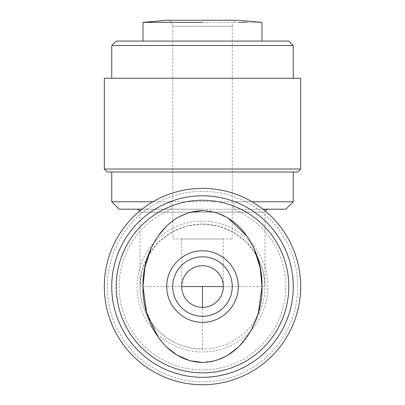 <?xml version="1.0" encoding="UTF-8"?>
<svg xmlns="http://www.w3.org/2000/svg" width="405" height="405" viewBox="0 0 405 405"><rect width="100%" height="100%" fill="white"/><g stroke="black" fill="none" stroke-linecap="round" stroke-linejoin="round"><path stroke-width="0.3" stroke-dasharray="2.02 1.52" d="M202.5 41.077L142.99 41.077L202.5 41.077M202.5 22.356L238.413 22.356M246.549 22.356L262.01 22.356M172.743 238.95L232.257 238.95L172.743 238.95L172.743 26.203A5.954 5.954 0 0 0 166.794 20.25L237.168 20.25M238.206 20.25A5.954 5.954 0 0 0 232.257 26.203L172.743 26.203L232.257 26.203L232.257 238.95M265.219 211.01L264.986 212.169L202.5 212.169L264.986 212.169L264.986 286.558A62.486 62.486 0 0 1 202.5 349.044A62.486 62.486 0 0 0 256.917 255.849L263.078 271.228L264.986 286.558L140.014 286.558L141.922 271.228L148.083 255.849A62.486 62.486 0 0 0 202.5 349.044A62.486 62.486 0 0 1 140.014 286.558L140.014 212.169L202.5 212.169L140.014 212.169L139.781 211.01M181.673 238.95L181.673 286.558A20.827 20.827 0 0 0 202.5 307.385A20.827 20.827 0 0 0 223.327 286.558L223.327 238.95L181.673 238.95L223.327 238.95M202.5 362.434L215.571 360.582M202.5 210.681L215.146 212.417L227.98 217.991M247.02 236.206L254.259 249.115M258.344 312.771L250.437 331.518L238.469 347.004M227.863 355.2L215.738 360.531M293.255 78.271L111.745 78.271L293.255 78.271M111.745 172.003L293.255 172.003L111.745 172.003M152.999 201.756L170.176 201.756C180.59 197.807 191.362 195.823 202.5 195.807C213.637 195.823 224.41 197.807 234.824 201.756L252.001 201.756M142.028 209.193L233.422 209.193L234.824 201.756A90.755 90.755 0 0 1 202.5 377.313A90.755 90.755 0 0 1 111.745 286.558A90.755 90.755 0 0 1 202.5 195.807A90.755 90.755 0 0 1 293.255 286.558A90.755 90.755 0 0 1 202.5 377.313A90.755 90.755 0 0 1 111.745 286.558A90.755 90.755 0 0 1 202.5 195.807A90.755 90.755 0 0 1 293.255 286.558A90.755 90.755 0 0 1 113.248 302.991A90.755 90.755 0 0 1 170.176 201.756L171.578 209.193A83.314 83.314 0 0 0 202.5 369.871A83.314 83.314 0 0 0 233.422 209.193L262.972 209.193M285.814 209.193L119.186 209.193M293.255 201.756L111.745 201.756M202.5 209.193L137.037 209.193L202.5 209.193M202.5 191.342A95.216 95.216 0 0 1 297.716 286.558A95.216 95.216 0 0 1 202.5 381.773A95.216 95.216 0 0 1 107.284 286.558A95.216 95.216 0 0 1 202.5 191.342M202.5 188.365A98.192 98.192 0 0 1 300.692 286.558A98.192 98.192 0 0 1 202.5 384.75A98.192 98.192 0 0 1 104.308 286.558A98.192 98.192 0 0 1 202.5 188.365M148.083 255.844L158.416 242.276L172.019 232.009L187.292 225.95L202.5 224.071L217.708 225.95L232.981 232.009L246.589 242.276L256.917 255.844A62.486 62.486 0 0 0 148.083 255.844M181.673 286.558C180.741 276.256 192.193 264.799 202.5 265.731C212.807 264.799 224.259 276.256 223.327 286.558M202.5 316.315A29.757 29.757 0 0 1 172.743 286.558A29.757 29.757 0 0 1 202.5 256.805A29.757 29.757 0 0 1 232.257 286.558A29.757 29.757 0 0 1 202.5 316.315M104.308 78.271L300.692 78.271M300.692 169.027L104.308 169.027M297.716 172.003L107.284 172.003M111.745 45.542L293.255 45.542M116.21 41.077L288.79 41.077M166.541 347.014L157.955 336.869M151.303 247.875L157.955 236.242M166.455 226.182L176.944 218.037M177.203 217.88L189.302 212.574M202.5 349.044L202.5 286.558M202.5 221.095A65.463 65.463 0 0 0 137.037 286.558A65.463 65.463 0 0 0 202.5 352.021A65.463 65.463 0 0 0 267.963 286.558A65.463 65.463 0 0 0 202.5 221.095"/><path stroke-width="0.61" d="M238.413 22.356L246.549 22.356M202.5 22.356L142.99 22.356L202.5 22.356M237.168 20.25L166.794 20.25L142.99 22.356L142.99 41.077M189.302 212.574L202.5 210.681C240.54 211.486 262.982 252.345 262.01 286.649C262.982 320.76 240.428 361.716 202.5 362.434L189.91 360.718L177.122 355.19M227.98 217.991L247.02 236.206M254.259 249.115L260.177 267.867L262.01 286.558L258.344 312.771M238.469 347.004L227.863 355.2M166.794 286.558C166.328 267.477 183.359 250.381 202.5 250.852C221.581 250.361 238.697 267.477 238.206 286.558C238.672 305.643 221.636 322.734 202.5 322.264C183.409 322.755 166.308 305.628 166.794 286.558M172.743 286.558A29.757 29.757 0 0 1 202.5 256.805A29.757 29.757 0 0 1 232.257 286.558A29.757 29.757 0 0 1 202.5 316.315A29.757 29.757 0 0 1 172.743 286.558M300.692 78.271L104.308 78.271L104.308 169.027L300.692 169.027L300.692 78.271M104.308 169.027L107.284 172.003L297.716 172.003L300.692 169.027M111.745 45.542L116.21 41.077L288.79 41.077L293.255 45.542L111.745 45.542L111.745 78.271M293.255 45.542L293.255 78.271M111.745 172.003L111.745 201.756L152.999 201.756M252.001 201.756L293.255 201.756L293.255 172.003M262.972 209.193L285.814 209.193L293.255 201.756M142.028 209.193L119.186 209.193L111.745 201.756M202.5 188.365A98.192 98.192 0 0 1 300.692 286.558A98.192 98.192 0 0 1 202.5 384.75A98.192 98.192 0 0 1 104.308 286.558A98.192 98.192 0 0 1 202.5 188.365M202.5 195.807A90.755 90.755 0 0 1 293.255 286.558A90.755 90.755 0 0 1 202.5 377.313A90.755 90.755 0 0 1 111.745 286.558A90.755 90.755 0 0 1 202.5 195.807M202.5 200.267A86.29 86.29 0 0 1 288.79 286.558A86.29 86.29 0 0 1 202.5 372.848A86.29 86.29 0 0 1 116.21 286.558A86.29 86.29 0 0 1 202.5 200.267M202.5 307.385A20.827 20.827 0 0 1 181.673 286.558A20.827 20.827 0 0 1 202.5 265.731A20.827 20.827 0 0 1 223.327 286.558A20.827 20.827 0 0 1 202.5 307.385L202.5 286.558L181.673 286.558M177.061 355.15L166.541 347.014M157.955 336.869L146.559 312.437L142.99 286.558L144.96 267.204L151.303 247.875M157.955 236.242L166.455 226.182M176.944 218.037L177.203 217.88M202.5 362.434C164.455 361.645 142.039 320.745 142.99 286.548C142.099 252.366 164.334 211.531 202.5 210.681M223.327 286.558L202.5 286.558M262.01 41.077L262.01 22.356L238.206 20.25M139.781 211.01L139.158 210.084L137.037 209.193M265.219 211.01L265.842 210.084L267.963 209.193"/></g></svg>
